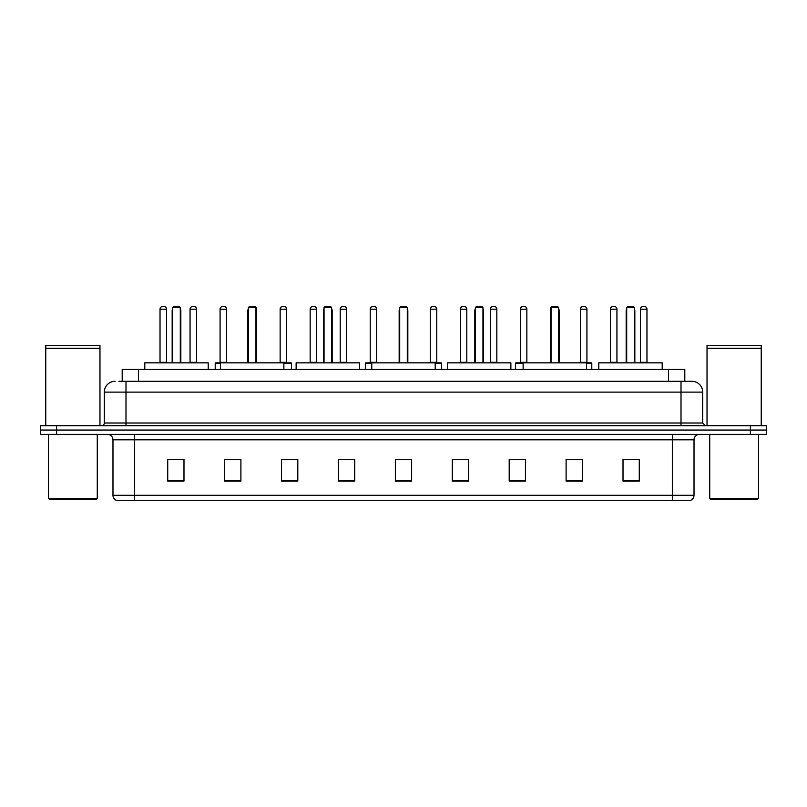 <?xml version="1.0" encoding="UTF-8"?>
<svg xmlns="http://www.w3.org/2000/svg" width="807" height="807" viewBox="0 0 807 807"><rect width="100%" height="100%" fill="white"/><g stroke="black" fill="none" stroke-linecap="round" stroke-linejoin="round"><path stroke-width="1.21" d="M122.2 381.277L122.2 369.354L684.8 369.354L684.8 381.277M119.194 381.277L688.058 381.277M118.942 381.277L125.993 381.277L125.993 392.121L104.305 392.121L104.305 423.009A2.714 2.714 0 0 1 101.601 425.723M115.149 381.277A10.844 10.844 0 0 0 104.305 392.121M702.695 392.121L681.007 392.121L681.007 381.277L691.851 381.277A10.844 10.844 0 0 1 702.695 392.121L702.695 423.009L705.399 425.723M56.611 425.723L40.35 425.723L40.35 430.06L56.611 430.06L40.35 430.06L40.35 434.398L56.611 434.398L56.611 430.06L750.389 430.06L56.611 430.06L56.611 425.723L750.389 425.723L750.389 430.06L766.65 430.06L750.389 430.06L750.389 434.398L56.611 434.398M766.65 425.723L766.65 430.06L766.65 425.723L750.389 425.723M689.844 500.522L672.342 500.522L672.342 495.316L694.02 495.316L694.02 439.815A5.417 5.417 0 0 1 699.437 434.398M689.682 500.522L116.884 500.522A5.417 5.417 0 0 1 112.98 495.316L112.98 439.815C112.657 436.526 110.852 434.721 107.563 434.398M639.275 481.063L639.275 459.385L623.014 459.385L623.014 481.063L639.275 481.063M582.361 481.063L582.361 459.385L566.1 459.385L566.1 481.063L582.361 481.063M525.458 481.063L525.458 459.385L509.197 459.385L509.197 481.063L525.458 481.063M468.544 481.063L468.544 459.385L452.283 459.385L452.283 481.063L468.544 481.063M183.986 481.063L183.986 459.385L167.725 459.385L167.725 481.063L183.986 481.063M240.9 481.063L240.9 459.385L224.639 459.385L224.639 481.063L240.9 481.063M297.803 481.063L297.803 459.385L281.542 459.385L281.542 481.063L297.803 481.063M354.717 481.063L354.717 459.385L338.456 459.385L338.456 481.063L354.717 481.063M411.631 481.063L411.631 459.385L395.369 459.385L395.369 481.063L411.631 481.063M766.65 434.398L766.65 430.06L766.65 434.398L750.389 434.398M519.547 459.496L525.458 459.496M579.597 459.496L575.694 459.496M338.456 459.496L348.705 459.496M281.542 459.496L287.453 459.496M231.306 459.496L227.403 459.496M458.295 459.496L468.544 459.496M411.631 459.496L395.369 459.496M240.9 459.496L224.639 459.496M183.986 459.496L167.725 459.496M582.361 459.496L566.1 459.496M639.275 459.496L623.014 459.496M96.174 499.432L49.56 499.432L48.481 498.353L97.264 498.353L96.174 499.432M48.481 434.398L48.481 498.353M97.264 434.398L97.264 498.353M45.767 348.483L99.967 348.483L45.767 348.483L45.767 425.723M99.967 348.483L99.967 425.723M99.705 348.21L46.039 348.21M99.967 347.948L99.967 345.507L45.767 345.507L45.767 347.948M208.216 369.354L208.216 362.847L144.796 362.847L144.796 369.354M172.708 307.568L173.798 306.478L179.215 306.478L180.294 307.568L172.708 307.568L172.708 362.847M180.294 307.568L180.294 362.847M180.839 362.847L180.839 310.816A4.338 4.338 0 0 0 180.294 308.718M172.163 362.847L172.163 310.816L172.708 310.816M283.872 369.354L283.872 362.847L220.462 362.847L220.462 369.354M248.374 307.568L249.464 306.478L254.881 306.478L255.96 307.568L248.374 307.568L248.374 362.847M255.96 307.568L255.96 362.847M256.505 362.847L256.505 310.816A4.338 4.338 0 0 0 255.96 308.718M247.83 362.847L247.83 310.816L248.374 310.816M359.539 369.354L359.539 362.847L296.129 362.847L296.129 369.354M324.041 307.568L325.12 306.478L330.547 306.478L331.627 307.568L324.041 307.568L324.041 362.847M331.627 307.568L331.627 362.847M332.171 362.847L332.171 310.816A4.338 4.338 0 0 0 331.627 308.718M323.496 362.847L323.496 310.816L324.041 310.816M435.205 369.354L435.205 362.847L371.795 362.847L371.795 369.354M399.707 307.568L400.786 306.478L406.214 306.478L407.293 307.568L399.707 307.568L399.707 362.847M407.293 307.568L407.293 362.847M407.838 362.847L407.838 310.816A4.338 4.338 0 0 0 407.293 308.718M399.162 362.847L399.162 310.816L399.707 310.816M510.871 369.354L510.871 362.847L447.461 362.847L447.461 369.354M475.373 307.568L476.453 306.478L481.88 306.478L482.959 307.568L475.373 307.568L475.373 362.847M482.959 307.568L482.959 362.847M483.504 362.847L483.504 310.816A4.338 4.338 0 0 0 482.959 308.718M474.829 362.847L474.829 310.816L475.373 310.816M586.538 369.354L586.538 362.847L523.128 362.847L523.128 369.354M551.04 307.568L552.119 306.478L557.536 306.478L558.626 307.568L551.04 307.568L551.04 362.847M558.626 307.568L558.626 362.847M559.17 362.847L559.17 310.816A4.338 4.338 0 0 0 558.626 308.718M550.495 362.847L550.495 310.816L551.04 310.816M662.204 369.354L662.204 362.847L598.784 362.847L598.784 369.354M626.706 307.568L627.785 306.478L633.202 306.478L634.292 307.568L626.706 307.568L626.706 362.847M634.292 307.568L634.292 362.847M634.837 362.847L634.837 310.816A4.338 4.338 0 0 0 634.292 308.718M626.161 362.847L626.161 310.816L626.706 310.816M757.44 499.432L710.826 499.432L709.736 498.353L758.519 498.353L757.44 499.432M709.736 434.398L709.736 498.353M758.519 434.398L758.519 498.353M707.033 348.483L761.233 348.483L707.033 348.483L707.033 425.723M761.233 348.483L761.233 425.723M760.961 348.21L707.295 348.21M761.233 347.948L761.233 345.507L707.033 345.507L707.033 347.948M160.028 309.192A2.714 2.714 0 0 1 162.742 306.478L163.821 306.478A2.714 2.714 0 0 1 166.535 309.192L160.028 309.192L160.028 362.303A0.545 0.545 0 0 1 159.483 362.847M166.535 309.192L166.535 362.303A0.545 0.545 0 0 0 167.069 362.847M190.059 309.192A2.714 2.714 0 0 1 192.762 306.478L193.851 306.478A2.714 2.714 0 0 1 196.555 309.192L190.059 309.192L190.059 362.303A0.545 0.545 0 0 1 189.514 362.847M196.555 309.192L196.555 362.303A0.545 0.545 0 0 0 197.1 362.847M220.462 363.392L215.207 363.392A0.545 0.545 0 0 1 215.741 362.847L220.462 362.847M220.079 309.192A2.714 2.714 0 0 1 222.793 306.478L223.872 306.478A2.714 2.714 0 0 1 226.585 309.192L220.079 309.192L220.079 362.303A0.545 0.545 0 0 1 219.544 362.847M226.585 309.192L226.585 362.303A0.545 0.545 0 0 0 227.13 362.847M215.207 363.392L215.207 369.354M255.224 306.821A2.714 2.714 0 0 1 256.616 309.192L256.616 362.303A0.545 0.545 0 0 0 257.161 362.847M291.519 369.354L291.519 363.392A0.545 0.545 0 0 0 290.974 362.847L283.872 362.847M280.14 309.192A2.714 2.714 0 0 1 282.843 306.478L283.933 306.478A2.714 2.714 0 0 1 286.646 309.192L280.14 309.192L280.14 362.303A0.545 0.545 0 0 1 279.595 362.847M286.646 309.192L286.646 362.303A0.545 0.545 0 0 0 287.181 362.847M310.16 309.192A2.714 2.714 0 0 1 312.874 306.478L313.963 306.478A2.714 2.714 0 0 1 316.667 309.192L310.16 309.192L310.16 362.303A0.545 0.545 0 0 1 309.626 362.847M316.667 309.192L316.667 362.303A0.545 0.545 0 0 0 317.212 362.847M340.191 309.192A2.714 2.714 0 0 1 342.904 306.478L343.984 306.478A2.714 2.714 0 0 1 346.697 309.192L340.191 309.192L340.191 362.303A0.545 0.545 0 0 1 339.646 362.847M346.697 309.192L346.697 362.303A0.545 0.545 0 0 0 347.242 362.847M371.795 363.392L365.339 363.392A0.545 0.545 0 0 1 365.884 362.847L371.795 362.847M370.221 309.192A2.714 2.714 0 0 1 372.935 306.478L374.014 306.478A2.714 2.714 0 0 1 376.728 309.192L370.221 309.192L370.221 362.303A0.545 0.545 0 0 1 369.677 362.847M376.728 309.192L376.728 362.303A0.545 0.545 0 0 0 377.262 362.847M365.339 363.392L365.339 369.354M441.661 369.354L441.661 363.392A0.545 0.545 0 0 0 441.116 362.847L435.205 362.847M430.272 309.192A2.714 2.714 0 0 1 432.986 306.478L434.065 306.478A2.714 2.714 0 0 1 436.779 309.192L430.272 309.192L430.272 362.303A0.545 0.545 0 0 1 429.738 362.847M436.779 309.192L436.779 362.303A0.545 0.545 0 0 0 437.323 362.847M460.303 309.192A2.714 2.714 0 0 1 463.016 306.478L464.096 306.478A2.714 2.714 0 0 1 466.809 309.192L460.303 309.192L460.303 362.303A0.545 0.545 0 0 1 459.758 362.847M466.809 309.192L466.809 362.303A0.545 0.545 0 0 0 467.354 362.847M490.333 309.192A2.714 2.714 0 0 1 493.037 306.478L494.126 306.478A2.714 2.714 0 0 1 496.84 309.192L490.333 309.192L490.333 362.303A0.545 0.545 0 0 1 489.788 362.847M496.84 309.192L496.84 362.303A0.545 0.545 0 0 0 497.374 362.847M523.128 363.392L515.481 363.392A0.545 0.545 0 0 1 516.026 362.847L523.128 362.847M520.354 309.192A2.714 2.714 0 0 1 523.067 306.478L524.157 306.478A2.714 2.714 0 0 1 526.86 309.192L520.354 309.192L520.354 362.303A0.545 0.545 0 0 1 519.819 362.847M526.86 309.192L526.86 362.303A0.545 0.545 0 0 0 527.405 362.847M515.481 363.392L515.481 369.354M550.808 309.192L550.384 362.303A0.545 0.545 0 0 1 549.839 362.847M550.384 309.192A2.714 2.714 0 0 1 551.776 306.821M591.793 369.354L591.793 363.392A0.545 0.545 0 0 0 591.259 362.847L586.538 362.847M580.415 309.192A2.714 2.714 0 0 1 583.128 306.478L584.207 306.478A2.714 2.714 0 0 1 586.921 309.192L580.415 309.192L580.415 362.303A0.545 0.545 0 0 1 579.87 362.847M586.921 309.192L586.921 362.303A0.545 0.545 0 0 0 587.456 362.847M610.445 309.192A2.714 2.714 0 0 1 613.149 306.478L614.238 306.478A2.714 2.714 0 0 1 616.941 309.192L610.445 309.192L610.445 362.303A0.545 0.545 0 0 1 609.9 362.847M616.941 309.192L616.941 362.303A0.545 0.545 0 0 0 617.486 362.847M640.465 309.192A2.714 2.714 0 0 1 643.179 306.478L644.258 306.478A2.714 2.714 0 0 1 646.972 309.192L640.465 309.192L640.465 362.303A0.545 0.545 0 0 1 639.931 362.847M646.972 309.192L646.972 362.303A0.545 0.545 0 0 0 647.517 362.847M138.461 381.277L138.461 369.354M668.539 381.277L668.539 369.354M125.993 425.723L125.993 423.009L702.695 423.009M104.305 423.009L125.993 423.009L125.993 392.121L681.007 392.121L681.007 425.723M672.342 434.398L672.342 439.815L112.98 439.815M694.02 439.815L672.342 439.815L672.342 495.316L134.658 495.316L134.658 500.522M112.98 495.316L134.658 495.316L134.658 434.398M411.631 480.306L395.369 480.306M354.717 480.306L338.456 480.306M297.803 480.306L281.542 480.306M240.9 480.306L224.639 480.306M183.986 480.306L167.725 480.306M468.544 480.306L452.283 480.306M525.458 480.306L509.197 480.306M582.361 480.306L566.1 480.306M639.275 480.306L623.014 480.306M180.294 310.816L180.839 310.816M255.96 310.816L256.505 310.816M331.627 310.816L332.171 310.816M407.293 310.816L407.838 310.816M482.959 310.816L483.504 310.816M558.626 310.816L559.17 310.816M634.292 310.816L634.837 310.816M160.028 362.303L166.535 362.303M190.059 362.303L196.555 362.303M220.079 362.303L226.585 362.303M291.519 363.392L283.872 363.392M280.14 362.303L286.646 362.303M310.16 362.303L316.667 362.303M340.191 362.303L346.697 362.303M370.221 362.303L376.728 362.303M441.661 363.392L435.205 363.392M430.272 362.303L436.779 362.303M460.303 362.303L466.809 362.303M490.333 362.303L496.84 362.303M520.354 362.303L526.86 362.303M591.793 363.392L586.538 363.392M580.415 362.303L586.921 362.303M610.445 362.303L616.941 362.303M640.465 362.303L646.972 362.303M690.116 500.522C692.567 499.654 693.869 497.919 694.02 495.316M172.708 308.718A4.338 4.338 0 0 0 172.163 310.816M248.374 308.718A4.338 4.338 0 0 0 247.83 310.816M324.041 308.718A4.338 4.338 0 0 0 323.496 310.816M399.707 308.718A4.338 4.338 0 0 0 399.162 310.816M475.373 308.718A4.338 4.338 0 0 0 474.829 310.816M551.04 308.718A4.338 4.338 0 0 0 550.495 310.816M626.706 308.718A4.338 4.338 0 0 0 626.161 310.816"/></g></svg>
